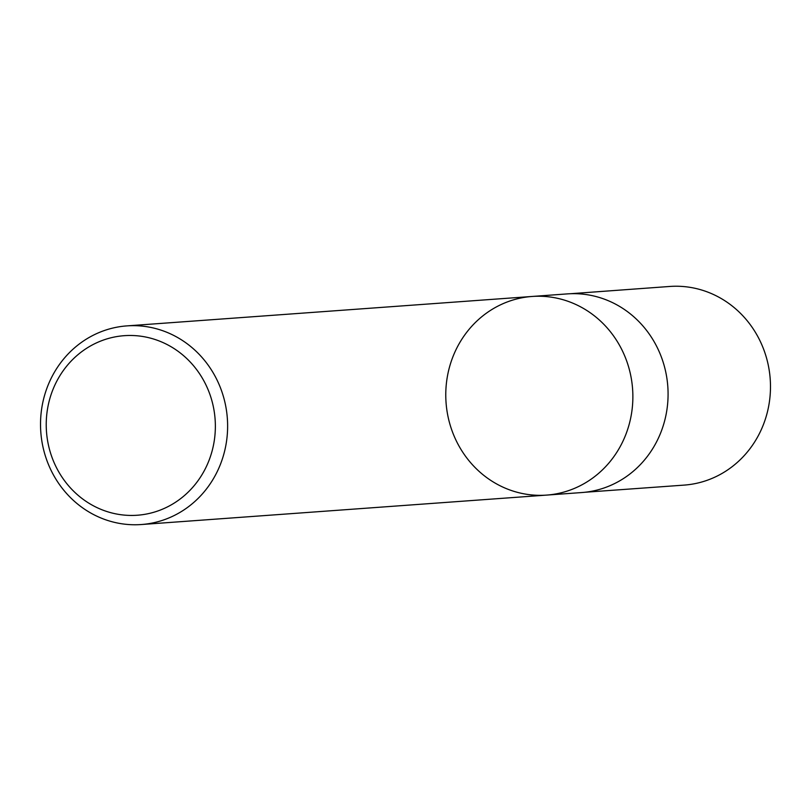 <?xml version="1.0" encoding="UTF-8"?>
<svg xmlns="http://www.w3.org/2000/svg" width="811" height="811" viewBox="0 0 811 811"><rect width="100%" height="100%" fill="white"/><g stroke="black" fill="none" stroke-linecap="round" stroke-linejoin="round"><path stroke-width="1.22" d="M57.175 380.45A90.021 84.547 85.8 0 1 203.642 380.45A90.021 84.547 85.8 0 1 131.564 515.441A90.021 84.547 85.8 0 1 57.175 380.45M52.634 375.432A99.581 93.518 85.8 0 1 126.861 325.89A99.581 93.518 85.8 0 1 212.999 372.523A99.581 93.518 85.8 0 1 215.513 474.982A99.581 93.518 85.8 0 1 141.286 524.535A99.581 93.518 85.8 0 1 55.148 477.892A99.581 93.518 85.8 0 1 52.634 375.432M620.76 445.553A99.581 93.518 85.8 0 1 546.533 495.105A99.581 93.518 -94.2 0 0 620.76 445.553A99.581 93.518 -94.2 0 0 618.246 343.094A99.581 93.518 -94.2 0 0 532.107 296.461A99.581 93.518 85.8 0 1 618.246 343.094A99.581 93.518 85.8 0 1 620.76 445.553M655.967 442.999A99.581 93.518 85.8 0 1 581.74 492.551L546.533 495.105A99.581 93.518 -94.2 0 1 446.05 402.55A99.581 93.518 -94.2 0 1 532.107 296.461L567.315 293.896A99.581 93.518 85.8 0 1 653.453 340.539A99.581 93.518 85.8 0 1 655.967 442.999M570.295 293.734L669.673 286.465A99.581 93.518 85.8 0 1 755.842 333.078A99.581 93.518 85.8 0 1 758.376 435.558A99.581 93.518 85.8 0 1 684.099 485.11L584.711 492.277M141.286 524.535L546.533 495.105M126.861 325.89L532.107 296.461"/></g></svg>
